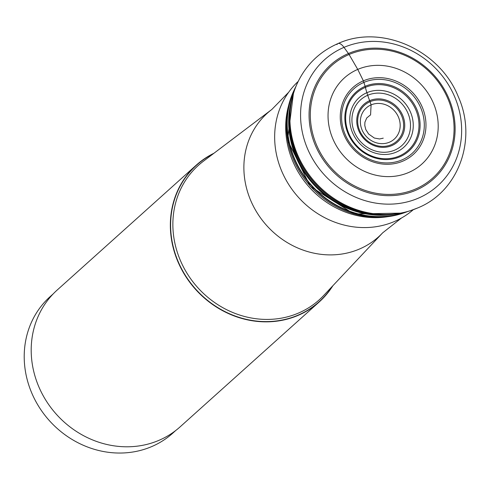 <?xml version="1.0" encoding="UTF-8"?>
<svg xmlns="http://www.w3.org/2000/svg" width="490" height="490" viewBox="0 0 490 490"><rect width="100%" height="100%" fill="white"/><g stroke="black" fill="none" stroke-linecap="round" stroke-linejoin="round"><path stroke-width="0.73" d="M402.872 161.118A45.074 40.982 48.1 0 0 421.161 104.744A45.074 40.982 48.1 0 0 363.372 80.844A45.074 40.982 48.1 0 0 345.083 137.218A45.074 40.982 48.1 0 0 402.872 161.118M370.569 114.997L371.095 104.891L370.066 101.687A5.611 2.23 -113.1 0 0 369.68 100.646A29.051 11.552 66.9 0 1 367.714 95.268L366.888 92.69A29.394 11.687 66.9 0 1 365.418 87.355A5.684 2.26 -113.1 0 0 365.13 86.32L363.372 80.844L357.743 69.402A57.93 52.669 -131.9 0 1 432.009 100.113A57.93 52.669 -131.9 0 1 408.501 172.566A57.93 52.669 -131.9 0 1 334.235 141.849A57.93 52.669 -131.9 0 1 357.743 69.402L349.076 54.494A5.794 2.303 -113.1 0 0 348.439 53.52L343.992 47.365A11.589 4.606 -113.1 0 0 336.961 44.566M298.183 81.45A86.173 78.351 48.1 0 0 288.635 92.292A86.173 78.351 48.1 0 0 295.384 193.764A86.173 78.351 48.1 0 0 394.187 221.603A86.173 78.351 48.1 0 0 401.506 218.001A86.173 78.351 48.1 0 0 413.309 209.677M332.888 285.707A91.961 83.619 -131.9 0 1 319.223 301.944A91.961 83.619 -131.9 0 1 297.914 315.474A91.961 83.619 -131.9 0 1 187.027 278.436A91.961 83.619 -131.9 0 1 196.343 165.087A91.961 83.619 -131.9 0 1 213.952 153.248M196.343 165.087L57.195 290.031A91.961 83.619 48.1 0 0 47.873 403.38A91.961 83.619 48.1 0 0 158.76 440.418A91.961 83.619 48.1 0 0 180.075 426.888L319.223 301.944M53.202 293.89L50.151 296.622A91.759 83.435 48.1 0 0 40.854 409.726A91.759 83.435 48.1 0 0 151.496 446.678A91.759 83.435 48.1 0 0 151.661 446.611A91.759 83.435 48.1 0 0 172.762 433.178L175.806 430.441M371.095 104.891A20.948 19.043 -131.9 0 1 397.947 115.995A20.948 19.043 -131.9 0 1 389.446 142.192A20.948 19.043 48.1 0 1 362.594 131.087A20.948 19.043 48.1 0 1 371.095 104.891M370.066 101.687A24.163 21.97 -131.9 0 1 401.041 114.495A24.163 21.97 -131.9 0 1 391.24 144.715A24.163 21.97 -131.9 0 1 360.26 131.908A24.163 21.97 -131.9 0 1 370.066 101.687M391.798 145.591A25.235 22.944 48.1 0 0 402.039 114.029A25.235 22.944 48.1 0 0 369.687 100.646A25.235 22.944 48.1 0 0 359.446 132.208A25.235 22.944 48.1 0 0 391.798 145.591M367.714 95.268A30.803 28.01 -131.9 0 1 407.208 111.604A30.803 28.01 -131.9 0 1 394.707 150.13A30.809 28.01 48.1 0 1 355.213 133.794A30.809 28.01 48.1 0 1 367.714 95.268M366.888 92.69A33.394 30.362 -131.9 0 1 409.695 110.397A33.394 30.362 -131.9 0 1 396.147 152.157A33.394 30.362 48.1 0 1 353.339 134.456A33.394 30.362 48.1 0 1 366.888 92.69M365.418 87.355A38.575 35.072 -131.9 0 1 414.871 107.806A38.575 35.072 -131.9 0 1 399.221 156.053A38.575 35.072 -131.9 0 1 349.768 135.601A38.575 35.072 -131.9 0 1 365.418 87.355M399.816 156.806A39.58 35.991 48.1 0 0 415.875 107.304A39.58 35.991 48.1 0 0 365.13 86.32A39.58 35.991 48.1 0 0 349.076 135.822A39.58 35.991 48.1 0 0 399.816 156.806M363.874 82.406A43.506 39.561 -131.9 0 1 419.648 105.472A43.506 39.561 -131.9 0 1 402.002 159.887A43.506 39.561 -131.9 0 1 346.222 136.82A43.506 39.561 -131.9 0 1 363.874 82.406M349.076 54.494A75.601 68.735 48.1 0 0 318.402 149.046A75.601 68.735 48.1 0 0 415.324 189.128A75.601 68.735 48.1 0 0 445.992 94.576A75.601 68.735 48.1 0 0 349.076 54.494M415.747 190.292A76.801 69.831 48.1 0 0 446.905 94.239A76.801 69.831 48.1 0 0 348.439 53.52A76.801 69.831 48.1 0 0 317.281 149.572A76.801 69.831 48.1 0 0 415.747 190.292M343.992 47.365A84.709 77.022 -131.9 0 1 452.589 92.279A84.709 77.022 -131.9 0 1 418.221 198.217A84.709 77.022 -131.9 0 1 309.625 153.309A84.709 77.022 -131.9 0 1 343.992 47.365M297.393 83.11C306.036 64.845 319.572 51.658 338.008 43.555C381.287 23.673 439.891 50.011 458.291 96.726C477.511 139.166 458.683 191.664 417.541 208.005L410.467 210.651A91.269 82.981 -131.9 0 1 410.436 210.663A91.269 82.981 -131.9 0 1 314.439 182.648A91.269 82.981 -131.9 0 1 296.891 84.2A91.269 82.981 -131.9 0 1 296.903 84.176L297.393 83.11A91.808 83.472 48.1 0 0 315.076 182.078A91.808 83.472 48.1 0 0 411.576 210.277A91.808 83.472 48.1 0 0 417.407 208.06M290.399 105.871A90.975 82.718 48.1 0 0 291.158 137.12A90.975 82.718 48.1 0 0 291.164 137.139A90.975 82.718 48.1 0 0 357.192 210.675A90.975 82.718 48.1 0 0 357.204 210.682A90.975 82.718 48.1 0 0 388.19 214.792M290.08 107.91A89.456 81.34 48.1 0 0 386.132 214.889M393.341 214.412A89.008 80.93 -131.9 0 1 291.323 100.793M295.219 88.084A88.647 80.605 48.1 0 0 311.536 185.257A88.647 80.605 48.1 0 0 406.394 211.907M295.709 86.901A88.58 80.544 48.1 0 0 294.423 89.499A88.58 80.544 48.1 0 0 294.417 89.511A88.58 80.544 48.1 0 0 311.236 185.526A88.58 80.544 48.1 0 0 404.893 212.55A88.58 80.544 48.1 0 0 404.905 212.544A88.58 80.544 48.1 0 0 407.625 211.551L403.478 213.04A87.906 79.925 -131.9 0 1 403.38 213.077A87.906 79.925 -131.9 0 1 310.415 186.261A87.906 79.925 -131.9 0 1 293.737 90.962A87.906 79.925 -131.9 0 1 293.779 90.864L294.417 89.511M387.333 216.752A86.173 78.351 -131.9 0 1 288.353 106.514M401.506 218.001L382.641 232.86A83.171 75.619 -131.9 0 1 359.244 249.128A83.171 75.619 -131.9 0 1 257.232 212.979A83.171 75.619 -131.9 0 1 271.84 109.454L288.635 92.292M271.84 109.454L203.264 161.333A90.399 82.191 48.1 0 0 187.358 273.824A90.399 82.191 48.1 0 0 298.183 313.19A90.399 82.191 48.1 0 0 298.263 313.153A90.399 82.191 48.1 0 0 323.7 295.47L382.641 232.86M332.208 286.436A91.753 83.429 -131.9 0 1 297.889 315.229A91.753 83.429 -131.9 0 1 297.81 315.266A91.753 83.429 -131.9 0 1 181.576 268.777A91.753 83.429 -131.9 0 1 213.162 153.848M291.164 137.139C287.501 118.427 289.412 100.781 296.891 84.2M357.192 210.675C375.401 216.323 393.151 216.317 410.436 210.663M294.423 89.499L295.709 86.895M403.38 213.077L353.927 213.971L310.268 186.396L287.538 140.03L293.737 90.962M383.247 138.156L379.566 138.97L374.342 138.039L368.596 133.99L365.779 129.507L364.781 125.458L364.915 122.231L366.734 117.974L370.103 115.211"/></g></svg>
